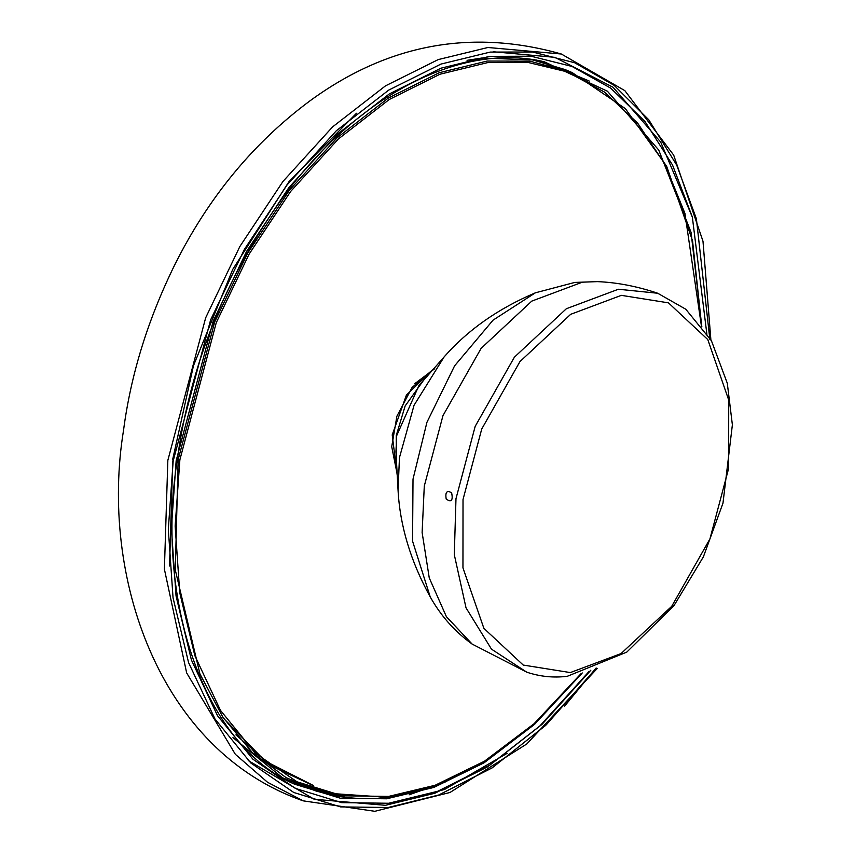 <?xml version="1.0" encoding="UTF-8"?>
<svg xmlns="http://www.w3.org/2000/svg" width="854" height="854" viewBox="0 0 854 854"><rect width="100%" height="100%" fill="white"/><g stroke="black" fill="none" stroke-linecap="round" stroke-linejoin="round"><path stroke-width="1.28" d="M167.843 460.359L164.395 569.18L186.652 672.899L235.309 754.263L267.558 782.285L303.223 800.849L267.558 782.285L235.309 754.263L186.652 672.899L164.395 569.18L167.843 460.359L205.675 317.773L239.835 246.539L282.952 181.464L332.59 126.894L385.474 85.87L438.219 59.588L487.944 47.493L561.356 54.015L487.944 47.493L438.219 59.588L385.474 85.87L332.59 126.894L282.952 181.464L239.835 246.539L205.675 317.773L167.843 460.359M596.263 668.074L546.24 724.832L492.523 767.629L438.764 795.01L388.09 807.521L340.543 806.902L293.765 792.491L250.862 763.028L214.962 718.961L188.585 662.619L173.052 597.864L168.323 529.224L173.17 461.011L210.65 319.78L244.479 249.229L287.19 184.784L336.348 130.726L388.73 90.086L440.974 64.071L490.228 52.083L532.586 52.009L574.603 62.726L614.09 85.304L648.784 119.795L676.688 165.057L696.394 218.795L709.866 339.401L696.394 218.795L676.688 165.057L648.784 119.795L614.09 85.304L574.603 62.726L532.586 52.009L490.228 52.083L440.974 64.071L388.73 90.086L336.348 130.726L287.19 184.784L244.479 249.229L210.65 319.78L173.17 461.011L168.323 529.224L173.052 597.864L188.585 662.619L214.962 718.961L250.862 763.028L293.765 792.491L340.543 806.902L388.09 807.521L438.55 795.095L492.075 767.927L545.589 725.462L595.473 669.12M590.851 670.187L542.002 724.373L489.833 765.163L437.76 791.263L388.666 803.262L341.653 802.643L295.409 788.402L252.987 759.27L217.492 715.695L191.413 659.993L176.052 595.964L171.376 528.103L176.17 460.658L213.222 321.029L246.667 251.268L288.908 187.549L337.511 134.11L389.307 93.929L440.952 68.192L489.652 56.343L531.017 56.215L572.063 66.463L610.738 88.154L644.866 121.343L672.525 165.003L692.338 217.012L706.909 334.405L692.338 217.012L672.525 165.003L644.866 121.343L610.738 88.154L572.063 66.463L531.017 56.215L489.652 56.343L440.952 68.192L389.307 93.929L337.511 134.11L288.908 187.549L246.667 251.268L213.222 321.029L176.17 460.658L171.376 528.103L176.052 595.964L191.413 659.993L217.492 715.695L252.987 759.27L295.409 788.402L341.653 802.643L388.666 803.262L437.76 791.263L489.833 765.163L542.002 724.373L590.851 670.187M493.228 51.752L554.854 57.335L612.98 87.225L660.708 142.084L692.434 217.332M589.089 671.425L539.877 725.953L487.335 766.977L434.899 793.238L385.464 805.311L314.219 799.259L248.236 760.551L314.219 799.259L385.464 805.311L444.56 789.448L507.169 753.324M356.492 113.262L288.972 181.656L232.747 269.352L193.463 365.736L172.604 459.783L193.463 365.736L232.747 269.352L288.972 181.656L356.492 113.262M589.153 80.991L541.778 61.242M544.233 61.766L607.386 91.197L658.733 150.026L691.089 232.405L701.86 326.933L691.089 232.405L658.733 150.026L607.386 91.197L544.233 61.766C466.412 43.212 367.22 87.909 288.748 189.449C227.698 271.967 190.506 362.224 177.184 460.231C155.236 600.714 203.754 745.072 294.545 784.175L289.997 781.997M582.268 672.941L534.689 724.213L484.229 762.707L434.013 787.367L386.67 798.789L340.234 798.191L294.545 784.175L340.234 798.191L386.67 798.789L433.875 787.42L483.951 762.878L534.273 724.598L581.766 673.582M292.292 783.075L341.739 796.793L283.998 778.965L232.961 737.653M467.063 60.335L481.837 58.019L536.429 60.058L589.271 81.066M409.077 794.828L445.959 781.73M595.879 668.234L564.494 706.279M451.627 492.779C453.175 500.497 451.371 502.6 446.204 499.099C445.073 492.075 446.877 489.972 451.627 492.779M282.557 777.791L315.756 790.911L323.207 792.928L286.186 777.706L252.208 752.395L222.979 717.371L199.921 673.881L175.283 569.928L178.166 459.612L214.685 321.969L247.649 253.211L289.282 190.389L337.202 137.718L388.25 98.103L439.159 72.739L487.164 61.061L529.896 61.168L572.191 72.59L565.081 69.569L530.857 59.385M414.681 383.734L434.718 368.704M526.726 672.162L472.134 644.076L446.418 616.716L429.252 577.902L422.122 532.49L424.289 486.065L442.97 415.642L481.133 348.336L531.764 301.12L582.364 282.172L597.416 281.628C616.908 282.418 636.999 286.282 657.697 293.242L685.794 309.233L711.435 340.767L727.298 383.254L732.38 424.833L722.975 503.177L703.376 556.872L674.041 605.539L626.793 652.104L567.291 676.304C553.456 677.991 539.931 676.614 526.726 672.162L491.477 649.147L466.028 607.845L454.296 554.662L455.983 498.693L475.176 426.359L514.375 357.207L566.383 308.71L618.371 289.25L657.697 293.242M597.416 281.628L574.827 282.418L535.405 292.805L493.057 320.143L454.595 365.843L426.925 422.324L413.016 479.105L412.557 541.126L430.267 596.999C410.699 561.441 399.96 525.861 398.06 490.249L399.458 457.605L414.051 405.266L444.155 356.876L418.866 385.677L396.651 435.753L395.957 451.979L398.06 490.249M396.341 458.961L396.256 435.497L405.127 405.992L423.477 380.425M570.333 672.578L523.235 665.063L483.887 628.352L462.953 567.878L463.017 499.547L481.731 429.018L519.947 361.605L570.653 314.325L621.338 295.345L668.436 302.85L707.785 339.561L728.718 400.035L728.654 468.376L709.941 538.895L671.724 606.308L621.018 653.598L570.333 672.578M580.912 673.795L534.017 723.765L484.431 761.234L435.124 785.264L388.645 796.408L342.454 795.8L297.011 781.805L255.335 753.196L220.471 710.379L194.84 655.648L179.746 592.74L175.155 526.064L179.874 459.804L216.275 322.62L249.133 254.086L290.627 191.477L338.387 138.967L389.264 99.491L440.013 74.213L487.858 62.566L527.612 62.331L567.099 71.843L604.451 92.061L637.66 123.147L664.924 164.192L684.919 213.34L701.326 325.427M434.44 367.946L406.408 395.082L392.21 434.889L397.249 475.55M387.62 797.326L323.207 792.928C344.365 798.522 365.918 799.995 387.876 797.348L436.426 785.477L486.438 760.583L535.586 722.9L581.478 673.646M235.928 734.856L271.956 766.209L312.286 785.178M223.705 718.46L265.05 760.967L313.407 785.52M597.309 668.394L526.769 743.983L449.973 792.491L374.789 811.3L303.223 800.849C159.154 750.912 99.651 576.269 123.552 430.16C130.843 374.628 147.891 319.545 174.707 264.889C208.301 197.626 253.275 143.024 309.628 101.103C387.321 44.162 471.227 28.47 561.356 54.015L624.818 90.62L673.689 155.118L702.991 241.255L710.88 339.796M172.754 461.053L169.54 565.978M472.134 644.076C454.883 631.672 440.92 615.98 430.267 596.999M535.405 292.805C498.213 308.572 467.8 329.932 444.155 356.876M701.678 325.886L692.551 240.817L666.622 166.21L625.352 108.618L572.191 72.59M397.163 474.045L391.719 446.685L396.896 416.208L412.076 387.481L433.448 369.067"/></g></svg>
